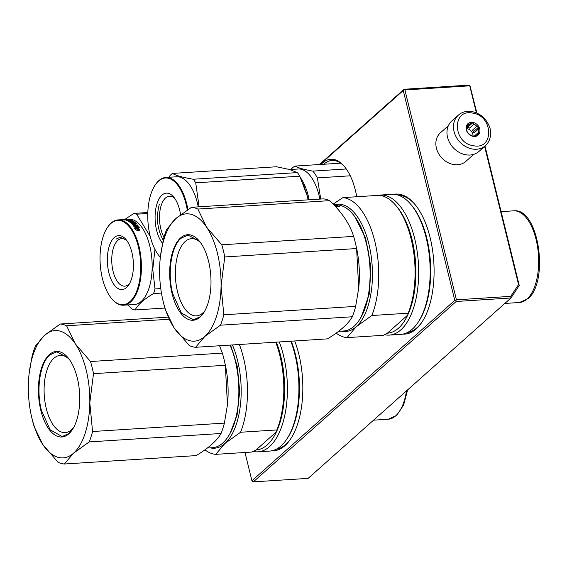 <?xml version="1.0" encoding="UTF-8"?>
<svg xmlns="http://www.w3.org/2000/svg" width="567" height="567" viewBox="0 0 567 567"><rect width="100%" height="100%" fill="white"/><g stroke="black" fill="none" stroke-linecap="round" stroke-linejoin="round"><path stroke-width="0.85" d="M519.252 285.477L518.557 284.577L510.761 296.35L510.966 297.98L456.194 301.481L253.329 481.872L308.108 478.378L510.966 297.98L519.252 285.477L485.005 146.066M476.904 113.067L469.88 85.44L469.738 85.823L404.902 89.962L403.924 89.65L404.065 89.267L319.441 164.522M404.065 89.267L468.902 85.128L469.88 85.44M518.557 284.577L484.615 146.414M476.372 112.833L469.738 85.823M510.761 296.35L456.449 299.815L404.902 89.962M456.449 299.815L455.762 300.687L456.194 301.481M244.979 452.48L251.925 480.766L252.358 481.56L253.329 481.872M251.925 480.766L454.784 300.368L455.762 300.687M454.784 300.368L403.243 90.522L403.924 89.65M403.243 90.522L320.057 164.487M356.742 196.742A50.392 24.126 -93.7 0 0 355.431 190.491A50.392 24.126 -93.7 0 0 344.438 166.549A50.392 24.126 -93.7 0 0 321.099 164.416M402.783 334.126A70.166 33.588 -93.7 0 0 422.295 321.631A70.166 33.588 -93.7 0 0 430.105 237.566A70.166 33.588 -93.7 0 0 414.803 204.226A70.166 33.588 -93.7 0 0 393.852 194.311M271.515 450.85A70.166 33.588 -93.7 0 0 291.034 438.355A70.166 33.588 -93.7 0 0 298.844 354.29A70.166 33.588 -93.7 0 0 294.72 340.965M323.792 164.246A49.116 23.509 86.3 0 1 331.993 160.454A49.116 23.509 86.3 0 1 344.864 167.067M415.228 204.744A68.891 32.978 -93.7 0 0 398.516 195.246M407.283 332.609A68.891 32.978 -93.7 0 0 422.656 321.064M276.023 449.333A68.891 32.978 -93.7 0 0 291.395 437.788M473.785 154.337L465.89 161.354A19.136 15.741 -131.6 0 1 457.512 164.742A19.136 15.741 -131.6 0 1 436.406 148.129A19.136 15.741 -131.6 0 1 440.453 132.756L448.348 125.739M478.995 151.41A20.412 16.79 -131.6 0 1 465.876 154.784A20.412 16.79 48.4 0 1 448.596 140.488A20.412 16.79 48.4 0 1 451.864 120.899L458.377 115.115A20.412 16.79 -131.6 0 0 455.103 134.698A20.412 16.79 -131.6 0 0 472.389 149.001A20.412 16.79 -131.6 0 0 485.501 145.62L478.995 151.41M472.63 113.102C493.46 115.675 494.289 150.298 473.417 145.705C452.594 143.132 451.757 108.51 472.63 113.102M473.19 136.392A7.655 6.294 -131.6 0 1 466.095 128.213A7.655 6.294 -131.6 0 1 472.857 122.415A7.655 6.294 -131.6 0 1 479.951 130.594A7.655 6.294 -131.6 0 1 473.19 136.392M468.179 124.832A6.634 5.457 48.4 0 1 470.993 123.663L472.736 122.791L473.906 124.166A6.634 5.457 -131.6 0 1 476.804 126.321L478.591 127.143L478.321 129.12A6.634 5.457 -131.6 0 1 478.399 132.444L478.754 133.869L477.003 134.74A6.634 5.457 -131.6 0 1 476.996 134.748A6.634 5.457 -131.6 0 1 474.189 135.91L473.062 136.236L471.276 135.414A6.634 5.457 48.4 0 1 468.377 133.259L467.208 131.884L466.861 130.46A6.634 5.457 48.4 0 1 466.776 127.136L467.045 125.158L468.172 124.839A6.634 5.457 48.4 0 0 468.172 124.839L466.924 125.952M470.993 123.663L466.698 127.483M466.669 127.61A6.634 5.457 -131.6 0 1 467.995 127.688A6.634 5.457 -131.6 0 1 469.462 128.121L467.981 127.022L466.684 127.561M473.055 136.229A6.634 5.457 -131.6 0 0 466.91 128.652A6.634 5.457 48.4 0 0 466.584 128.603M472.736 122.791L467.981 127.022M473.906 124.166L469.462 128.121M476.804 126.321L472.354 130.275A6.634 5.457 -131.6 0 1 473.877 133.075L473.835 131.374L472.354 130.275M478.321 129.12L473.877 133.075M478.399 132.444L474.551 135.874M478.591 127.143L473.835 131.374M163.381 302.346A70.166 33.588 -93.7 0 0 163.735 303.82A70.166 33.588 -93.7 0 0 165.358 309.78L174.069 327.818A63.788 30.533 -93.7 0 1 163.218 301.616A63.788 30.533 -93.7 0 1 162.899 300.276L163.381 302.346M224.766 256.957L221.066 286.023A63.788 30.533 -93.7 0 0 206.615 227.176L221.775 244.802A70.166 33.588 -93.7 0 1 224.766 256.957L356.6 248.544L358.713 288.079L355.665 306.386L223.823 314.798A70.166 33.588 86.3 0 1 220.478 325.189L204.793 336.465A63.788 30.533 86.3 0 1 174.119 327.896L174.069 327.818M221.066 286.023L223.823 314.798M206.615 227.176L197.855 209.06L329.689 200.647C341.929 212.285 349.903 224.199 353.617 236.382A70.166 33.588 -93.7 0 1 355.24 242.343A70.166 33.588 86.3 0 1 355.587 243.817A70.166 33.588 86.3 0 1 356.6 248.544M353.617 236.382L221.775 244.802M206.565 227.098A63.788 30.533 -93.7 0 0 175.89 218.529L191.518 207.288L323.353 198.875A70.166 33.588 -93.7 0 1 329.689 200.647M160.383 256.922L163.31 239.784A70.166 33.588 -93.7 0 1 166.663 229.394L175.89 218.529M175.834 218.571A63.788 30.533 -93.7 0 0 160.227 258.389A63.788 30.533 -93.7 0 0 159.618 268.85L159.611 268.971A63.788 30.533 -93.7 0 0 162.899 300.276M221.066 286.144A63.788 30.533 86.3 0 1 204.843 336.422M208.564 261.288A42.865 20.518 -93.7 0 0 199.215 240.925A42.865 20.518 -93.7 0 0 175.401 244.944A42.865 20.518 -93.7 0 0 172.113 293.706A42.865 20.518 86.3 0 0 203.794 312.644A42.865 20.518 86.3 0 0 208.564 261.288M355.665 306.386A70.166 33.588 86.3 0 1 352.313 316.769L220.478 325.189M352.313 316.769C348.294 323.863 340.009 331.234 327.457 338.875L195.622 347.288A70.166 33.588 86.3 0 1 189.279 345.516L174.119 327.896M355.587 243.817L356.119 246.099A63.15 30.228 86.3 0 1 358.769 287.561M197.855 209.06A70.166 33.588 -93.7 0 0 191.518 207.288M204.793 336.465L195.622 347.288M200.626 242.74A38.684 18.52 -93.7 0 0 191.54 238.657A38.684 18.52 -93.7 0 0 177.563 291.885A38.684 18.52 86.3 0 0 196.473 315.869A38.684 18.52 86.3 0 0 204.963 310.659M359.648 319.519A62.639 29.987 86.3 0 0 359.797 319.299A62.639 29.987 86.3 0 0 366.764 244.249A62.639 29.987 -93.7 0 0 353.106 214.489L352.759 214.078A63.15 30.228 -93.7 0 1 366.537 244.086A63.15 30.228 86.3 0 1 359.506 319.745A63.15 30.228 86.3 0 1 343.708 330.986L338.605 331.312M334.346 205.041L334.346 205.048A63.15 30.228 -93.7 0 0 334.076 205.048L335.664 204.935A63.15 30.228 -93.7 0 1 352.759 214.078M334.197 205.169L335.593 205.084L334.147 205.119M334.495 205.488L337.294 205.311L334.913 205.353A63.15 30.228 -93.7 0 0 334.282 205.261M335.515 206.572L337.528 206.487A63.15 30.228 -93.7 0 0 335.076 205.679L334.672 205.679M335.154 206.19A63.15 30.228 -93.7 0 1 335.721 206.395L335.331 206.381M334.65 205.651L335.182 205.658A63.15 30.228 -93.7 0 1 337.634 206.452L339.442 206.558A63.15 30.228 -93.7 0 0 336.996 205.686L336.989 206.19A62.639 29.987 -93.7 0 1 337.904 206.466M336.996 205.686L334.558 205.559M335.076 205.679L335.076 206.105M336.947 206.764A62.639 29.987 -93.7 0 0 335.317 206.246M336.018 205.467L336.018 205.885M336.989 206.048L336.387 205.998M354.942 216.842L365.573 237.977L370.712 265.987L369.174 294.415L361.321 316.733M333.169 204.106L342.872 197.628A70.166 33.588 -93.7 0 1 374.759 241.103A70.166 33.588 -93.7 0 1 371.832 315.521L356.175 326.783A63.788 30.533 -93.7 0 0 370.329 250.791A63.788 30.533 -93.7 0 0 333.928 204.893M336.181 333.105A70.166 33.588 86.3 0 0 346.976 337.627L356.175 326.783A63.788 30.533 86.3 0 1 341.426 331.135M371.832 315.521L408.176 313.204L407.708 315.096L387.367 333.183L383.32 335.31L346.976 337.627M408.176 313.204A70.166 33.588 -93.7 0 0 395.801 205.438A70.166 33.588 -93.7 0 0 379.217 195.31L342.872 197.628M395.801 205.438L397.162 207.068A68.125 32.61 -93.7 0 1 407.708 315.096A68.125 32.61 86.3 0 1 398.523 328.151A68.125 32.61 86.3 0 1 387.367 333.183M418.382 321.879A70.166 33.588 -93.7 0 0 410.891 204.474L411.826 205.594A68.763 32.914 -93.7 0 1 419.176 320.653L418.382 321.879A70.166 33.588 -93.7 0 1 412.287 329.186A70.166 33.588 86.3 0 1 400.834 334.367L389.316 335.104A70.166 33.588 86.3 0 0 400.777 329.923A70.166 33.588 -93.7 0 0 417.036 250.515A70.166 33.588 -93.7 0 0 380.379 195.055A70.166 33.588 -93.7 0 0 377.983 195.388M389.316 335.104A70.166 33.588 86.3 0 1 384.511 334.7M410.891 204.474A70.166 33.588 -93.7 0 0 391.889 194.318L380.379 195.055M203.914 312.467L200.335 316.705L193.404 319.845L181.362 313.027L172.651 293.529C167.251 272.784 171.284 246.276 181.064 238.239L187.996 235.099L199.357 241.088M32.121 419.07A70.166 33.588 -93.7 0 0 32.475 420.544A70.166 33.588 -93.7 0 0 34.098 426.504L42.801 444.542A63.788 30.533 -93.7 0 1 31.958 418.34A63.788 30.533 -93.7 0 1 31.639 417L32.121 419.07M93.498 373.681L89.806 402.747A63.788 30.533 -93.7 0 0 75.347 343.9L90.514 361.526A70.166 33.588 -93.7 0 1 93.498 373.681L225.333 365.268L227.452 404.803L224.397 423.11L92.563 431.522A70.166 33.588 86.3 0 1 89.21 441.913L73.533 453.189A63.788 30.533 86.3 0 1 42.858 444.62L42.801 444.542M89.806 402.747L92.563 431.522M219.564 345.764L222.349 353.106A70.166 33.588 -93.7 0 1 223.972 359.067A70.166 33.588 86.3 0 1 224.326 360.541A70.166 33.588 86.3 0 1 225.333 365.268M222.349 353.106L90.514 361.526M75.347 343.9L75.298 343.822A63.788 30.533 -93.7 0 0 44.623 335.253L60.251 324.019L168.144 317.13M169.129 319.242L66.594 325.784L75.298 343.822M29.123 373.646L32.043 356.508A70.166 33.588 -93.7 0 1 35.395 346.118L44.623 335.253M44.573 335.295A63.788 30.533 -93.7 0 0 28.96 375.12A63.788 30.533 -93.7 0 0 28.35 385.574L28.35 385.695A63.788 30.533 -93.7 0 0 31.639 417M89.806 402.868A63.788 30.533 86.3 0 1 73.582 453.146M77.303 378.012A42.865 20.518 -93.7 0 0 67.955 357.649A42.865 20.518 -93.7 0 0 44.134 361.668A42.865 20.518 -93.7 0 0 40.852 410.43A42.865 20.518 86.3 0 0 72.533 429.368A42.865 20.518 86.3 0 0 77.303 378.012M224.397 423.11A70.166 33.588 86.3 0 1 221.052 433.493L89.21 441.913M221.052 433.493C217.033 440.587 208.748 447.958 196.189 455.599L64.355 464.012A70.166 33.588 86.3 0 1 58.018 462.24L42.858 444.62M224.326 360.541L224.858 362.823A63.15 30.228 86.3 0 1 227.502 404.285M66.594 325.784A70.166 33.588 -93.7 0 0 60.251 324.019M73.533 453.189L64.355 464.012M69.365 359.464A38.684 18.52 -93.7 0 0 60.279 355.381A38.684 18.52 -93.7 0 0 46.296 408.609A38.684 18.52 86.3 0 0 65.205 432.593A38.684 18.52 86.3 0 0 73.696 427.39M230.039 345.09A63.15 30.228 -93.7 0 1 235.27 360.81A63.15 30.228 86.3 0 1 228.246 436.47A63.15 30.228 86.3 0 1 212.448 447.71L207.345 448.036M230.181 345.083A62.639 29.987 -93.7 0 1 235.503 360.973A62.639 29.987 86.3 0 1 228.529 436.023A62.639 29.987 86.3 0 1 228.388 436.243M230.585 345.055L237.396 366.778L239.699 391.478L237.105 415.016L230.053 433.457M239.373 344.495A70.166 33.588 -93.7 0 1 240.571 432.245L224.915 443.507A63.788 30.533 -93.7 0 0 232.435 344.942M204.921 449.829A70.166 33.588 86.3 0 0 215.715 454.351L224.915 443.507A63.788 30.533 86.3 0 1 210.159 447.859M240.571 432.245L276.916 429.928L276.448 431.82L256.107 449.907L252.06 452.034L215.715 454.351M276.916 429.928A70.166 33.588 -93.7 0 0 275.718 342.177M276.335 342.135A68.125 32.61 -93.7 0 1 276.448 431.82A68.125 32.61 86.3 0 1 267.263 444.875A68.125 32.61 86.3 0 1 256.107 449.907M291.232 341.185A68.763 32.914 -93.7 0 1 287.908 437.377L287.122 438.603A70.166 33.588 -93.7 0 1 281.026 445.91A70.166 33.588 86.3 0 1 269.566 451.098L258.056 451.828A70.166 33.588 86.3 0 0 269.509 446.647A70.166 33.588 -93.7 0 0 279.29 341.951M258.056 451.828A70.166 33.588 86.3 0 1 253.243 451.424M287.122 438.603A70.166 33.588 -93.7 0 0 290.807 341.214M72.647 429.191L69.075 433.429L62.143 436.569L50.094 429.751L41.384 410.253C35.99 389.508 40.023 363 49.797 354.963L56.728 351.831L68.097 357.812M309.15 199.782A42.738 20.462 -93.7 0 0 301.07 178.598A42.738 20.462 -93.7 0 0 300.723 178.095M346.295 168.966L312.835 171.106C304.295 169.597 298.32 167.924 294.904 166.088A47.203 22.595 -93.7 0 0 290.878 169.469M350.271 175.805L317.392 177.903A47.203 22.595 -93.7 0 0 312.835 171.106M308.448 199.825L303.437 184.247M319.88 199.095A42.738 20.462 -93.7 0 0 298.192 169.001L289.666 169.547M320.716 199.045L317.392 177.903M340.611 163.176L294.904 166.088M306.357 192.603A43.376 20.766 86.3 0 1 307.286 196.026L299.787 176.188L195.728 182.829L199.095 206.806M297.384 172.595L193.319 179.236C182.957 177.514 176.004 175.572 172.46 173.41L276.526 166.762L289.539 169.512L297.384 172.595A48.479 23.204 86.3 0 1 298.611 174.317A48.479 23.204 86.3 0 1 299.787 176.188M174.806 198.493A23.807 11.397 -93.7 0 0 169.434 196.196A23.807 11.397 -93.7 0 0 159.866 211.534A23.807 11.397 -93.7 0 0 163.983 237.275M180.554 214.716A27.046 12.949 -93.7 0 0 175.005 198.783A27.046 12.949 -93.7 0 0 173.715 197.061A27.046 12.949 -93.7 0 0 156.676 204.829A27.046 12.949 -93.7 0 0 161.226 241.485A27.046 12.949 -93.7 0 0 162.552 243.257M160.348 257.262A42.227 20.214 86.3 0 1 159.37 256.164A42.227 20.214 86.3 0 1 157.357 253.47A42.227 20.214 -93.7 0 1 154.862 185.508A42.227 20.214 -93.7 0 1 178.874 186.798A42.227 20.214 86.3 0 1 187.266 209.988M172.46 173.41A48.479 23.204 -93.7 0 0 169.965 175.628L169.016 177.251M307.286 196.026A43.376 20.766 86.3 0 1 307.505 196.94A43.376 20.766 86.3 0 1 308.122 199.846L307.286 196.026M195.728 182.829A48.479 23.204 86.3 0 0 194.545 180.965A48.479 23.204 -93.7 0 0 193.319 179.236M187.904 209.57A42.738 20.462 86.3 0 0 179.448 186.366A42.738 20.462 -93.7 0 0 165.84 177.457L176.571 176.769A42.738 20.462 -93.7 0 1 190.179 185.678A42.738 20.462 86.3 0 1 198.259 206.863M165.84 177.457A42.738 20.462 -93.7 0 0 155.145 185.062A42.738 20.462 -93.7 0 0 155.004 185.289M160.341 257.298A42.738 20.462 86.3 0 1 159.71 256.575A42.738 20.462 86.3 0 1 159.54 256.369M163.232 240.125L163.168 240.032C157.257 229.444 155.953 217.622 159.256 204.559M129.772 283.195A23.807 11.397 -93.7 0 1 124.74 286.158A23.807 11.397 -93.7 0 1 113.102 271.402A23.807 11.397 86.3 0 1 121.707 238.636A23.807 11.397 86.3 0 1 127.079 240.94M108.885 272.805A27.046 12.949 -93.7 0 0 128.872 284.754A27.046 12.949 -93.7 0 0 131.884 252.358A27.046 12.949 -93.7 0 0 125.98 239.501A27.046 12.949 -93.7 0 0 110.955 242.038A27.046 12.949 -93.7 0 0 108.885 272.805M111.642 298.611A42.227 20.214 -93.7 0 1 102.429 278.546A42.227 20.214 86.3 0 1 107.128 227.955A42.227 20.214 86.3 0 1 138.334 246.617A42.227 20.214 -93.7 0 1 135.102 294.649A42.227 20.214 -93.7 0 1 111.642 298.611L111.983 299.015A42.738 20.462 -93.7 0 0 123.549 305.202A42.738 20.462 -93.7 0 0 139 246.39A42.738 20.462 86.3 0 0 118.106 219.897A42.738 20.462 86.3 0 0 107.418 227.509A42.738 20.462 86.3 0 0 107.269 227.736M128 304.918L132.274 309.157A48.479 23.204 -93.7 0 0 135.109 309.951C137.831 304.713 143.968 299.256 153.515 293.578A48.479 23.204 -93.7 0 0 155.011 288.943L152.764 269.311L154.961 249.367M164.855 308.051L135.109 309.951M161.453 293.075L153.515 293.578M160.766 288.575L155.011 288.943M147.824 212.519L133.826 213.412L124.811 219.472M118.106 219.897L128.837 219.216A42.738 20.462 86.3 0 1 149.731 245.709A42.738 20.462 -93.7 0 1 134.287 304.522L123.549 305.202M150.298 236.637L136.654 214.198A48.479 23.204 86.3 0 0 133.826 213.412M147.796 213.49L136.654 214.198M135.322 226.346L136.59 226.268L137.873 226.963M137.575 226.885A42.738 20.462 86.3 0 1 139.68 230.046L137.944 229.515A42.738 20.462 86.3 0 0 135.818 226.46L133.855 226.013L136.697 225.836L139.347 227.332L137.575 226.885L137.455 227.31A42.227 20.214 86.3 0 1 139.22 229.904M136.697 225.836L136.59 226.268M127.313 219.946L125.683 220.053A42.738 20.462 86.3 0 0 124.35 219.748L126.554 219.748M128.56 219.549L126.767 219.798M128.553 219.436A42.738 20.462 86.3 0 1 129.035 219.514L127.455 219.62M129.361 219.691L129.907 219.72A42.738 20.462 86.3 0 1 131.842 220.443L131.835 220.528M130.637 220.457A42.227 20.214 86.3 0 1 131.02 220.598M131.686 220.556L128.454 220.761L129.34 221.456M128.907 220.995L132.465 221.052M132.487 220.769L129.361 221.25L129.319 221.74A42.227 20.214 86.3 0 1 130.509 222.512M129.361 221.25A42.738 20.462 86.3 0 1 130.651 222.094L130.601 222.519M131.473 222.087L131.424 222.47M130.651 222.094L130.857 222.136A42.227 20.214 86.3 0 1 131.36 222.477M130.8 221.577L130.658 221.484A42.738 20.462 86.3 0 1 131.48 222.037L130.857 222.136M131.147 221.81L131.82 221.768M130.821 221.343L132.841 221.555M132.876 221.215L133.358 221.796A42.227 20.214 86.3 0 1 134.84 222.852M133.408 221.307A42.738 20.462 86.3 0 1 135.251 222.661L135.222 222.81M134.081 223.448A42.738 20.462 86.3 0 0 133.507 222.937L133.436 223.405A42.227 20.214 86.3 0 1 133.975 223.887L134.081 223.448L136.002 223.327L135.924 223.767M136.002 223.327L136.434 223.731L132.855 223.958L132.77 224.419A42.227 20.214 86.3 0 1 133.84 225.538L134.74 225.56L134.84 225.12A42.738 20.462 86.3 0 0 133.855 224.078L134.684 224.029L134.592 224.482A42.227 20.214 86.3 0 1 135.563 225.51L137.49 225.39L137.901 225.864M132.855 223.958A42.738 20.462 86.3 0 1 133.94 225.099L133.84 225.538M134.365 225.149A42.227 20.214 86.3 0 1 134.74 225.56M131.842 222.087L131.891 221.598L132.926 221.591A42.738 20.462 86.3 0 1 134.166 222.505L130.842 222.944A42.738 20.462 86.3 0 1 133.422 225.503L138.008 225.425L137.59 224.943L135.662 225.064A42.738 20.462 86.3 0 0 134.684 224.029M133.621 222.604A42.227 20.214 86.3 0 1 134.01 222.902M131.778 222.144A42.227 20.214 86.3 0 1 132.182 222.42M132.522 222.675A42.227 20.214 86.3 0 1 132.579 222.718L130.885 222.98M131.835 221.654A42.738 20.462 86.3 0 1 132.643 222.243L132.628 222.377M132.643 222.243L130.162 222.399A42.738 20.462 86.3 0 0 126.065 220.173L126.88 220.478M126.895 220.116A42.738 20.462 86.3 0 1 127.894 220.506L127.873 220.939M128.759 220.471L127.944 220.145A42.738 20.462 86.3 0 1 128.794 220.485L128.78 220.74M128.773 220.924L128.773 220.981A42.227 20.214 86.3 0 0 127.929 220.648L127.936 220.513M128.773 220.095A42.738 20.462 86.3 0 1 129.623 220.428L129.609 220.691M129.623 220.428L130.573 220.627M129.34 219.847A42.738 20.462 86.3 0 1 130.644 220.329L130.587 220.372M131.927 223.1L133.252 223.497A42.738 20.462 86.3 0 0 132.678 222.987L131.849 223.568L132.848 223.986M132.352 223.49L132.274 223.951M133.252 223.497L133.174 223.944M132.699 223.533A42.227 20.214 86.3 0 1 133.153 223.944M125.534 219.762A42.738 20.462 86.3 0 1 126.129 219.897L126.958 219.84A42.738 20.462 86.3 0 0 126.285 219.691L125.534 220.01M127.866 221.002L128.773 220.981M131.175 223.228L131.913 223.178M132.827 223.122L133.486 223.079M132.827 221.704L133.358 221.796M128.418 221.258L128.872 221.491M128.454 221.258L128.893 221.229M123.726 219.592L124.386 219.585M135.251 222.661L133.507 222.937M133.94 225.099L134.84 225.12M127.894 220.506L128.794 220.485M136.087 229.089A42.738 20.462 86.3 0 0 133.947 226.127L135.704 226.531A42.738 20.462 86.3 0 1 137.831 229.592L139.766 230.188L136.902 230.372L134.287 228.579L136.087 229.089L135.952 229.486A42.227 20.214 86.3 0 0 135.605 228.948M135.704 226.531L135.591 226.956A42.227 20.214 86.3 0 1 137.689 229.982L138.617 230.259M133.84 226.559L135.591 226.956M137.831 229.592L137.689 229.982M135.435 229.337L135.952 229.486M116.143 239.076L120.275 237.204L126.561 240.231M129.361 283.954L127.639 285.888M513.603 210.839C538.933 207.416 549.473 281.948 527.849 298.752L519.457 302.509A45.927 21.985 -93.7 0 0 526.956 299.114A45.927 21.985 -93.7 0 0 537.601 247.141A45.927 21.985 -93.7 0 0 513.603 210.839L501.115 211.633M407.638 389.869L403.591 405.086L396.588 415.476L388.197 419.233A45.927 21.985 -93.7 0 0 395.695 415.838A45.927 21.985 -93.7 0 0 406.482 390.897M458.377 115.115C462.155 111.905 466.691 110.714 471.978 111.55C480.348 113.421 486.181 118.489 489.477 126.774C491.164 130.523 491.979 139.475 485.501 145.62M359.797 319.299L359.506 319.745M399.012 195.268L398.651 195.289M407.772 332.524L407.411 332.546M519.457 302.509L504.828 303.444M228.529 436.023L228.246 436.47M276.512 449.248L276.15 449.27M388.197 419.233L373.568 420.168M154.862 185.508L155.145 185.062M159.37 256.164L159.71 256.575M107.128 227.955L107.418 227.509M127.256 219.656L127.256 220.166M124.705 219.599L124.719 220.102"/></g></svg>
